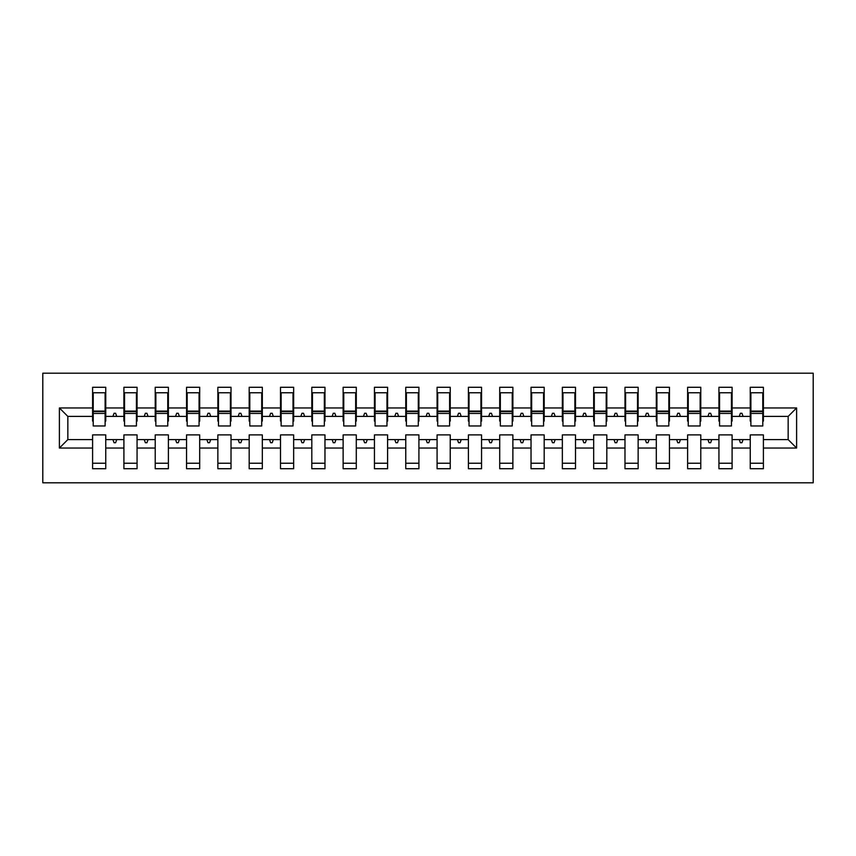 <?xml version="1.0" encoding="UTF-8"?>
<svg xmlns="http://www.w3.org/2000/svg" width="856" height="856" viewBox="0 0 856 856"><rect width="100%" height="100%" fill="white"/><g stroke="black" fill="none" stroke-linecap="round" stroke-linejoin="round"><path stroke-width="1.28" d="M42.8 482.805L813.2 482.805L813.2 373.195L42.8 373.195L42.8 482.805M796.604 448.041L788.151 439.588L788.151 416.412L796.604 407.959L796.604 448.041L763.402 448.041L763.402 434.891L750.252 434.891L750.252 439.588L732.094 439.588L732.094 434.891L718.933 434.891L718.933 439.588L700.775 439.588L700.775 434.891L687.614 434.891L687.614 439.588L669.456 439.588L669.456 434.891L656.306 434.891L656.306 439.588L638.137 439.588L638.137 434.891L624.987 434.891L624.987 439.588L606.818 439.588L606.818 434.891L593.668 434.891L593.668 439.588L575.5 439.588L575.5 434.891L562.349 434.891L562.349 439.588L544.191 439.588L544.191 434.891L531.03 434.891L531.03 439.588L512.872 439.588L512.872 434.891L499.711 434.891L499.711 439.588L481.554 439.588L481.554 434.891L468.403 434.891L468.403 439.588L450.235 439.588L450.235 434.891L437.084 434.891L437.084 439.588L418.916 439.588L418.916 434.891L405.765 434.891L405.765 439.588L387.597 439.588L387.597 434.891L374.447 434.891L374.447 439.588L356.289 439.588L356.289 434.891L343.128 434.891L343.128 439.588L324.97 439.588L324.97 434.891L311.809 434.891L311.809 439.588L293.651 439.588L293.651 434.891L280.5 434.891L280.5 439.588L262.332 439.588L262.332 434.891L249.182 434.891L249.182 439.588L231.013 439.588L231.013 434.891L217.863 434.891L217.863 439.588L199.694 439.588L199.694 434.891L186.544 434.891L186.544 439.588L168.386 439.588L168.386 434.891L155.225 434.891L155.225 439.588L137.067 439.588L137.067 434.891L123.906 434.891L123.906 439.588L105.748 439.588L105.748 468.714L92.598 468.714L92.598 439.588L67.849 439.588L59.396 448.041L59.396 407.959L67.849 416.412L67.849 439.588M763.402 448.041L763.402 468.714L750.252 468.714L750.252 439.588M788.151 416.412L763.402 416.412L763.402 387.286L750.252 387.286L750.252 407.959L732.094 407.959L732.094 421.109L731.463 421.109M750.883 421.109L750.252 421.109L750.252 407.959M750.252 448.041L732.094 448.041L732.094 468.714L718.933 468.714L718.933 439.588M732.094 407.959L732.094 387.286L718.933 387.286L718.933 407.959L700.775 407.959L700.775 421.109L700.144 421.109M719.564 421.109L718.933 421.109L718.933 407.959M718.933 448.041L700.775 448.041L700.775 468.714L687.614 468.714L687.614 439.588M700.775 407.959L700.775 387.286L687.614 387.286L687.614 407.959L669.456 407.959L669.456 421.109L668.825 421.109M688.245 421.109L687.614 421.109L687.614 407.959M687.614 448.041L669.456 448.041L669.456 468.714L656.306 468.714L656.306 439.588M669.456 407.959L669.456 387.286L656.306 387.286L656.306 407.959L638.137 407.959L638.137 421.109L637.506 421.109M656.927 421.109L656.306 421.109L656.306 407.959M656.306 448.041L638.137 448.041L638.137 468.714L624.987 468.714L624.987 439.588M638.137 407.959L638.137 387.286L624.987 387.286L624.987 407.959L606.818 407.959L606.818 421.109L606.198 421.109M625.608 421.109L624.987 421.109L624.987 407.959M624.987 448.041L606.818 448.041L606.818 468.714L593.668 468.714L593.668 439.588M606.818 407.959L606.818 387.286L593.668 387.286L593.668 407.959L575.5 407.959L575.5 421.109L574.879 421.109M594.289 421.109L593.668 421.109L593.668 407.959M593.668 448.041L575.5 448.041L575.5 468.714L562.349 468.714L562.349 439.588M575.5 407.959L575.5 387.286L562.349 387.286L562.349 407.959L544.191 407.959L544.191 421.109L543.56 421.109M562.981 421.109L562.349 421.109L562.349 407.959M562.349 448.041L544.191 448.041L544.191 468.714L531.03 468.714L531.03 439.588M544.191 407.959L544.191 387.286L531.03 387.286L531.03 407.959L512.872 407.959L512.872 421.109L512.241 421.109M531.662 421.109L531.03 421.109L531.03 407.959M531.03 448.041L512.872 448.041L512.872 468.714L499.711 468.714L499.711 439.588M512.872 407.959L512.872 387.286L499.711 387.286L499.711 407.959L481.554 407.959L481.554 421.109L480.922 421.109M500.343 421.109L499.711 421.109L499.711 407.959M499.711 448.041L481.554 448.041L481.554 468.714L468.403 468.714L468.403 439.588M481.554 407.959L481.554 387.286L468.403 387.286L468.403 407.959L450.235 407.959L450.235 421.109L449.614 421.109M469.024 421.109L468.403 421.109L468.403 407.959M468.403 448.041L450.235 448.041L450.235 468.714L437.084 468.714L437.084 439.588M450.235 407.959L450.235 387.286L437.084 387.286L437.084 407.959L418.916 407.959L418.916 421.109L418.295 421.109M437.705 421.109L437.084 421.109L437.084 407.959M437.084 448.041L418.916 448.041L418.916 468.714L405.765 468.714L405.765 439.588M418.916 407.959L418.916 387.286L405.765 387.286L405.765 407.959L387.597 407.959L387.597 421.109L386.976 421.109M406.386 421.109L405.765 421.109L405.765 407.959M405.765 448.041L387.597 448.041L387.597 468.714L374.447 468.714L374.447 439.588M387.597 407.959L387.597 387.286L374.447 387.286L374.447 407.959L356.289 407.959L356.289 421.109L355.657 421.109M375.078 421.109L374.447 421.109L374.447 407.959M374.447 448.041L356.289 448.041L356.289 468.714L343.128 468.714L343.128 439.588M356.289 407.959L356.289 387.286L343.128 387.286L343.128 407.959L324.97 407.959L324.97 421.109L324.338 421.109M343.759 421.109L343.128 421.109L343.128 407.959M343.128 448.041L324.97 448.041L324.97 468.714L311.809 468.714L311.809 439.588M324.97 407.959L324.97 387.286L311.809 387.286L311.809 407.959L293.651 407.959L293.651 421.109L293.02 421.109M312.44 421.109L311.809 421.109L311.809 407.959M311.809 448.041L293.651 448.041L293.651 468.714L280.5 468.714L280.5 439.588M293.651 407.959L293.651 387.286L280.5 387.286L280.5 407.959L262.332 407.959L262.332 421.109L261.711 421.109M281.121 421.109L280.5 421.109L280.5 407.959M280.5 448.041L262.332 448.041L262.332 468.714L249.182 468.714L249.182 439.588M262.332 407.959L262.332 387.286L249.182 387.286L249.182 407.959L231.013 407.959L231.013 421.109L230.392 421.109M249.802 421.109L249.182 421.109L249.182 407.959M249.182 448.041L231.013 448.041L231.013 468.714L217.863 468.714L217.863 439.588M231.013 407.959L231.013 387.286L217.863 387.286L217.863 407.959L199.694 407.959L199.694 421.109L199.074 421.109M218.494 421.109L217.863 421.109L217.863 407.959M217.863 448.041L199.694 448.041L199.694 468.714L186.544 468.714L186.544 439.588M199.694 407.959L199.694 387.286L186.544 387.286L186.544 407.959L168.386 407.959L168.386 421.109L167.755 421.109M187.175 421.109L186.544 421.109L186.544 407.959M186.544 448.041L168.386 448.041L168.386 468.714L155.225 468.714L155.225 439.588M168.386 407.959L168.386 387.286L155.225 387.286L155.225 407.959L137.067 407.959L137.067 421.109L136.436 421.109M155.856 421.109L155.225 421.109L155.225 407.959M155.225 448.041L137.067 448.041L137.067 468.714L123.906 468.714L123.906 439.588M137.067 407.959L137.067 387.286L123.906 387.286L123.906 407.959L105.748 407.959L105.748 387.286L92.598 387.286L92.598 407.959L59.396 407.959M124.537 421.109L123.906 421.109L123.906 407.959M105.748 439.588L105.748 434.891L92.598 434.891L92.598 439.588M93.218 421.109L92.598 421.109L92.598 407.959M763.402 416.412L763.402 421.109L762.782 421.109M732.094 448.041L732.094 439.588M700.775 448.041L700.775 439.588M669.456 448.041L669.456 439.588M638.137 448.041L638.137 439.588M606.818 448.041L606.818 439.588M575.5 448.041L575.5 439.588M544.191 448.041L544.191 439.588M512.872 448.041L512.872 439.588M481.554 448.041L481.554 439.588M450.235 448.041L450.235 439.588M418.916 448.041L418.916 439.588M387.597 448.041L387.597 439.588M356.289 448.041L356.289 439.588M324.97 448.041L324.97 439.588M293.651 448.041L293.651 439.588M262.332 448.041L262.332 439.588M231.013 448.041L231.013 439.588M199.694 448.041L199.694 439.588M168.386 448.041L168.386 439.588M137.067 448.041L137.067 439.588M796.604 407.959L763.402 407.959M123.906 448.041L105.748 448.041M92.598 448.041L59.396 448.041M739.252 416.412L743.094 416.412L741.949 413.277L740.387 413.277L739.252 416.412L732.094 416.412M750.252 416.412L743.094 416.412M739.252 439.588L740.387 442.723L741.949 442.723L743.094 439.588M707.933 416.412L711.775 416.412L710.64 413.277L709.068 413.277L707.933 416.412L700.775 416.412M718.933 416.412L711.775 416.412M707.933 439.588L709.068 442.723L710.64 442.723L711.775 439.588M676.615 416.412L680.456 416.412L679.322 413.277L677.749 413.277L676.615 416.412L669.456 416.412M687.614 416.412L680.456 416.412M676.615 439.588L677.749 442.723L679.322 442.723L680.456 439.588M645.296 416.412L649.148 416.412L648.003 413.277L646.441 413.277L645.296 416.412L638.137 416.412M656.306 416.412L649.148 416.412M645.296 439.588L646.441 442.723L648.003 442.723L649.148 439.588M613.977 416.412L617.829 416.412L616.684 413.277L615.122 413.277L613.977 416.412L606.818 416.412M624.987 416.412L617.829 416.412M613.977 439.588L615.122 442.723L616.684 442.723L617.829 439.588M582.658 416.412L586.51 416.412L585.365 413.277L583.803 413.277L582.658 416.412L575.5 416.412M593.668 416.412L586.51 416.412M582.658 439.588L583.803 442.723L585.365 442.723L586.51 439.588M551.35 416.412L555.191 416.412L554.046 413.277L552.484 413.277L551.35 416.412L544.191 416.412M562.349 416.412L555.191 416.412M551.35 439.588L552.484 442.723L554.046 442.723L555.191 439.588M520.031 416.412L523.872 416.412L522.738 413.277L521.165 413.277L520.031 416.412L512.872 416.412M531.03 416.412L523.872 416.412M520.031 439.588L521.165 442.723L522.738 442.723L523.872 439.588M488.712 416.412L492.553 416.412L491.419 413.277L489.846 413.277L488.712 416.412L481.554 416.412M499.711 416.412L492.553 416.412M488.712 439.588L489.846 442.723L491.419 442.723L492.553 439.588M457.393 416.412L461.245 416.412L460.1 413.277L458.538 413.277L457.393 416.412L450.235 416.412M468.403 416.412L461.245 416.412M457.393 439.588L458.538 442.723L460.1 442.723L461.245 439.588M426.074 416.412L429.926 416.412L428.781 413.277L427.219 413.277L426.074 416.412L418.916 416.412M437.084 416.412L429.926 416.412M426.074 439.588L427.219 442.723L428.781 442.723L429.926 439.588M394.755 416.412L398.607 416.412L397.462 413.277L395.9 413.277L394.755 416.412L387.597 416.412M405.765 416.412L398.607 416.412M394.755 439.588L395.9 442.723L397.462 442.723L398.607 439.588M363.447 416.412L367.288 416.412L366.154 413.277L364.581 413.277L363.447 416.412L356.289 416.412M374.447 416.412L367.288 416.412M363.447 439.588L364.581 442.723L366.154 442.723L367.288 439.588M332.128 416.412L335.969 416.412L334.835 413.277L333.262 413.277L332.128 416.412L324.97 416.412M343.128 416.412L335.969 416.412M332.128 439.588L333.262 442.723L334.835 442.723L335.969 439.588M300.809 416.412L304.65 416.412L303.516 413.277L301.954 413.277L300.809 416.412L293.651 416.412M311.809 416.412L304.65 416.412M300.809 439.588L301.954 442.723L303.516 442.723L304.65 439.588M269.49 416.412L273.342 416.412L272.197 413.277L270.635 413.277L269.49 416.412L262.332 416.412M280.5 416.412L273.342 416.412M269.49 439.588L270.635 442.723L272.197 442.723L273.342 439.588M238.171 416.412L242.023 416.412L240.878 413.277L239.316 413.277L238.171 416.412L231.013 416.412M249.182 416.412L242.023 416.412M238.171 439.588L239.316 442.723L240.878 442.723L242.023 439.588M206.852 416.412L210.704 416.412L209.56 413.277L207.997 413.277L206.852 416.412L199.694 416.412M217.863 416.412L210.704 416.412M206.852 439.588L207.997 442.723L209.56 442.723L210.704 439.588M175.544 416.412L179.386 416.412L178.251 413.277L176.678 413.277L175.544 416.412L168.386 416.412M186.544 416.412L179.386 416.412M175.544 439.588L176.678 442.723L178.251 442.723L179.386 439.588M144.225 416.412L148.067 416.412L146.932 413.277L145.359 413.277L144.225 416.412L137.067 416.412M155.225 416.412L148.067 416.412M144.225 439.588L145.359 442.723L146.932 442.723L148.067 439.588M112.906 416.412L116.748 416.412L115.614 413.277L114.051 413.277L112.906 416.412L105.748 416.412L105.748 407.959M123.906 416.412L116.748 416.412M112.906 439.588L114.051 442.723L115.614 442.723L116.748 439.588M105.748 416.412L105.748 421.109L105.117 421.109M92.598 416.412L67.849 416.412M788.151 439.588L763.402 439.588M105.117 392.765L92.598 392.765L105.748 392.765L105.117 392.765L105.117 425.967L93.218 425.967L93.218 413.437L105.117 413.437M92.598 463.235L105.748 463.235M136.436 392.765L123.906 392.765L137.067 392.765L136.436 392.765L136.436 425.967L124.537 425.967L124.537 413.437L136.436 413.437M123.906 463.235L137.067 463.235M167.755 392.765L155.225 392.765L168.386 392.765L167.755 392.765L167.755 425.967L155.856 425.967L155.856 413.437L167.755 413.437M155.225 463.235L168.386 463.235M199.074 392.765L186.544 392.765L199.694 392.765L199.074 392.765L199.074 425.967L187.175 425.967L187.175 413.437L199.074 413.437M186.544 463.235L199.694 463.235M230.392 392.765L217.863 392.765L231.013 392.765L230.392 392.765L230.392 425.967L218.494 425.967L218.494 413.437L230.392 413.437M217.863 463.235L231.013 463.235M261.711 392.765L249.182 392.765L262.332 392.765L261.711 392.765L261.711 425.967L249.802 425.967L249.802 413.437L261.711 413.437M249.182 463.235L262.332 463.235M293.02 392.765L280.5 392.765L293.651 392.765L293.02 392.765L293.02 425.967L281.121 425.967L281.121 413.437L293.02 413.437M280.5 463.235L293.651 463.235M324.338 392.765L311.809 392.765L324.97 392.765L324.338 392.765L324.338 425.967L312.44 425.967L312.44 413.437L324.338 413.437M311.809 463.235L324.97 463.235M355.657 392.765L343.128 392.765L356.289 392.765L355.657 392.765L355.657 425.967L343.759 425.967L343.759 413.437L355.657 413.437M343.128 463.235L356.289 463.235M386.976 392.765L374.447 392.765L387.597 392.765L386.976 392.765L386.976 425.967L375.078 425.967L375.078 413.437L386.976 413.437M374.447 463.235L387.597 463.235M418.295 392.765L405.765 392.765L418.916 392.765L418.295 392.765L418.295 425.967L406.386 425.967L406.386 413.437L418.295 413.437M405.765 463.235L418.916 463.235M449.614 392.765L437.084 392.765L450.235 392.765L449.614 392.765L449.614 425.967L437.705 425.967L437.705 413.437L449.614 413.437M437.084 463.235L450.235 463.235M480.922 392.765L468.403 392.765L481.554 392.765L480.922 392.765L480.922 425.967L469.024 425.967L469.024 413.437L480.922 413.437M468.403 463.235L481.554 463.235M512.241 392.765L499.711 392.765L512.872 392.765L512.241 392.765L512.241 425.967L500.343 425.967L500.343 413.437L512.241 413.437M499.711 463.235L512.872 463.235M543.56 392.765L531.03 392.765L544.191 392.765L543.56 392.765L543.56 425.967L531.662 425.967L531.662 413.437L543.56 413.437M531.03 463.235L544.191 463.235M574.879 392.765L562.349 392.765L575.5 392.765L574.879 392.765L574.879 425.967L562.981 425.967L562.981 413.437L574.879 413.437M562.349 463.235L575.5 463.235M606.198 392.765L593.668 392.765L606.818 392.765L606.198 392.765L606.198 425.967L594.289 425.967L594.289 413.437L606.198 413.437M593.668 463.235L606.818 463.235M637.506 392.765L624.987 392.765L638.137 392.765L637.506 392.765L637.506 425.967L625.608 425.967L625.608 413.437L637.506 413.437M624.987 463.235L638.137 463.235M668.825 392.765L656.306 392.765L669.456 392.765L668.825 392.765L668.825 425.967L656.927 425.967L656.927 413.437L668.825 413.437M656.306 463.235L669.456 463.235M700.144 392.765L687.614 392.765L700.775 392.765L700.144 392.765L700.144 425.967L688.245 425.967L688.245 413.437L700.144 413.437M687.614 463.235L700.775 463.235M731.463 392.765L718.933 392.765L732.094 392.765L731.463 392.765L731.463 425.967L719.564 425.967L719.564 413.437L731.463 413.437M718.933 463.235L732.094 463.235M762.782 392.765L750.252 392.765L763.402 392.765L762.782 392.765L762.782 425.967L750.883 425.967L750.883 413.437L762.782 413.437M750.252 463.235L763.402 463.235M105.117 400.597L105.748 400.597M92.598 400.597L93.218 400.597M93.218 392.765L93.218 411.554L105.117 411.554M93.218 413.437L93.218 411.554M136.436 400.597L137.067 400.597M123.906 400.597L124.537 400.597M124.537 392.765L124.537 411.554L136.436 411.554M124.537 413.437L124.537 411.554M167.755 400.597L168.386 400.597M155.225 400.597L155.856 400.597M155.856 392.765L155.856 411.554L167.755 411.554M155.856 413.437L155.856 411.554M199.074 400.597L199.694 400.597M186.544 400.597L187.175 400.597M187.175 392.765L187.175 411.554L199.074 411.554M187.175 413.437L187.175 411.554M230.392 400.597L231.013 400.597M217.863 400.597L218.494 400.597M218.494 392.765L218.494 411.554L230.392 411.554M218.494 413.437L218.494 411.554M261.711 400.597L262.332 400.597M249.182 400.597L249.802 400.597M249.802 392.765L249.802 411.554L261.711 411.554M249.802 413.437L249.802 411.554M293.02 400.597L293.651 400.597M280.5 400.597L281.121 400.597M281.121 392.765L281.121 411.554L293.02 411.554M281.121 413.437L281.121 411.554M324.338 400.597L324.97 400.597M311.809 400.597L312.44 400.597M312.44 392.765L312.44 411.554L324.338 411.554M312.44 413.437L312.44 411.554M355.657 400.597L356.289 400.597M343.128 400.597L343.759 400.597M343.759 392.765L343.759 411.554L355.657 411.554M343.759 413.437L343.759 411.554M386.976 400.597L387.597 400.597M374.447 400.597L375.078 400.597M375.078 392.765L375.078 411.554L386.976 411.554M375.078 413.437L375.078 411.554M418.295 400.597L418.916 400.597M405.765 400.597L406.386 400.597M406.386 392.765L406.386 411.554L418.295 411.554M406.386 413.437L406.386 411.554M449.614 400.597L450.235 400.597M437.084 400.597L437.705 400.597M437.705 392.765L437.705 411.554L449.614 411.554M437.705 413.437L437.705 411.554M480.922 400.597L481.554 400.597M468.403 400.597L469.024 400.597M469.024 392.765L469.024 411.554L480.922 411.554M469.024 413.437L469.024 411.554M512.241 400.597L512.872 400.597M499.711 400.597L500.343 400.597M500.343 392.765L500.343 411.554L512.241 411.554M500.343 413.437L500.343 411.554M543.56 400.597L544.191 400.597M531.03 400.597L531.662 400.597M531.662 392.765L531.662 411.554L543.56 411.554M531.662 413.437L531.662 411.554M574.879 400.597L575.5 400.597M562.349 400.597L562.981 400.597M562.981 392.765L562.981 411.554L574.879 411.554M562.981 413.437L562.981 411.554M606.198 400.597L606.818 400.597M593.668 400.597L594.289 400.597M594.289 392.765L594.289 411.554L606.198 411.554M594.289 413.437L594.289 411.554M637.506 400.597L638.137 400.597M624.987 400.597L625.608 400.597M625.608 392.765L625.608 411.554L637.506 411.554M625.608 413.437L625.608 411.554M668.825 400.597L669.456 400.597M656.306 400.597L656.927 400.597M656.927 392.765L656.927 411.554L668.825 411.554M656.927 413.437L656.927 411.554M700.144 400.597L700.775 400.597M687.614 400.597L688.245 400.597M688.245 392.765L688.245 411.554L700.144 411.554M688.245 413.437L688.245 411.554M731.463 400.597L732.094 400.597M718.933 400.597L719.564 400.597M719.564 392.765L719.564 411.554L731.463 411.554M719.564 413.437L719.564 411.554M762.782 400.597L763.402 400.597M750.252 400.597L750.883 400.597M750.883 392.765L750.883 411.554L762.782 411.554M750.883 413.437L750.883 411.554M93.218 411.083L105.117 411.083M124.537 411.083L136.436 411.083M155.856 411.083L167.755 411.083M187.175 411.083L199.074 411.083M218.494 411.083L230.392 411.083M249.802 411.083L261.711 411.083M281.121 411.083L293.02 411.083M312.44 411.083L324.338 411.083M343.759 411.083L355.657 411.083M375.078 411.083L386.976 411.083M406.386 411.083L418.295 411.083M437.705 411.083L449.614 411.083M469.024 411.083L480.922 411.083M500.343 411.083L512.241 411.083M531.662 411.083L543.56 411.083M562.981 411.083L574.879 411.083M594.289 411.083L606.198 411.083M625.608 411.083L637.506 411.083M656.927 411.083L668.825 411.083M688.245 411.083L700.144 411.083M719.564 411.083L731.463 411.083M750.883 411.083L762.782 411.083"/></g></svg>
